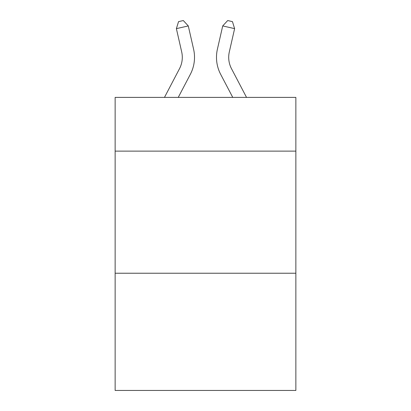 <?xml version="1.0" encoding="UTF-8"?>
<svg xmlns="http://www.w3.org/2000/svg" width="411" height="411" viewBox="0 0 411 411"><rect width="100%" height="100%" fill="white"/><g stroke="black" fill="none" stroke-linecap="round" stroke-linejoin="round"><path stroke-width="0.62" d="M295.858 151.125L295.858 97.397L115.142 97.397L115.142 151.125L295.858 151.125L295.858 390.45L115.142 390.45L115.142 151.125M295.858 273.228L115.142 273.228M193.596 49.207L188.289 25.929L193.596 49.207A36.63 36.63 0 0 1 190.329 74.345L178.251 97.397M246.533 97.397L231.491 68.678A24.424 24.424 0 0 1 229.312 51.92L234.614 28.642L222.711 25.929L217.404 49.207A36.63 36.63 0 0 0 220.671 74.345L232.749 97.397M234.614 28.642L232.456 21.634L227.694 20.55L222.711 25.929L217.404 49.207M231.491 68.678A24.424 24.424 0 0 1 229.312 51.92A24.424 24.424 0 0 0 231.491 68.678A24.424 24.424 0 0 1 229.312 51.92A24.424 24.424 0 0 0 231.491 68.678A24.424 24.424 0 0 1 229.312 51.92A24.424 24.424 0 0 0 231.491 68.678A24.424 24.424 0 0 1 229.312 51.92A24.424 24.424 0 0 0 231.491 68.678A24.424 24.424 0 0 1 229.312 51.92A24.424 24.424 0 0 0 231.491 68.678A24.424 24.424 0 0 1 229.312 51.92A24.424 24.424 0 0 0 231.491 68.678A24.424 24.424 0 0 1 229.312 51.92A24.424 24.424 0 0 0 231.491 68.678A24.424 24.424 0 0 1 229.312 51.92A24.424 24.424 0 0 0 231.491 68.678A24.424 24.424 0 0 1 229.312 51.92A24.424 24.424 0 0 0 231.491 68.678A24.424 24.424 0 0 1 229.312 51.92A24.424 24.424 0 0 0 231.491 68.678A24.424 24.424 0 0 1 229.312 51.92A24.424 24.424 0 0 0 231.491 68.678A24.424 24.424 0 0 1 229.312 51.92A24.424 24.424 0 0 0 231.491 68.678A24.424 24.424 0 0 1 229.312 51.92A24.424 24.424 0 0 0 231.491 68.678M164.467 97.397L179.509 68.678A24.424 24.424 0 0 0 181.688 51.92L176.386 28.642L178.544 21.634L183.306 20.55L188.289 25.929L176.386 28.642M179.509 68.678A24.424 24.424 0 0 0 181.688 51.92"/></g></svg>
